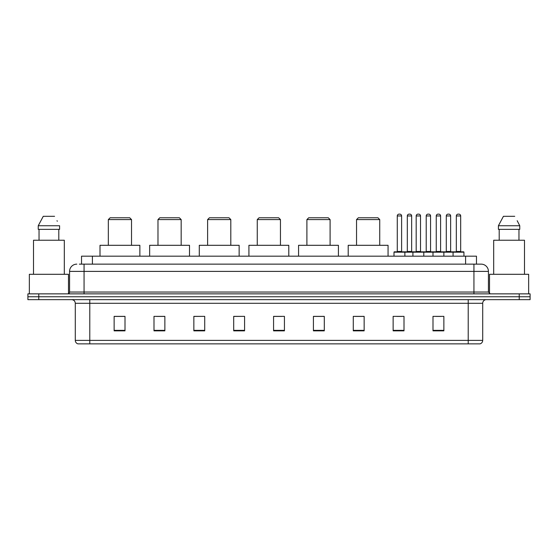 <?xml version="1.0" encoding="UTF-8"?>
<svg xmlns="http://www.w3.org/2000/svg" width="558" height="558" viewBox="0 0 558 558"><rect width="100%" height="100%" fill="white"/><g stroke="black" fill="none" stroke-linecap="round" stroke-linejoin="round"><path stroke-width="0.84" d="M79.355 264.143L84.063 264.143L79.355 264.143L81.531 264.143L81.531 256.171L476.469 256.171L476.469 264.143M76.816 264.143A7.247 7.247 0 0 0 69.569 271.39L69.569 292.043A1.814 1.814 0 0 1 67.755 293.857M488.431 271.39L84.063 271.39L84.063 264.143L481.184 264.143A7.247 7.247 0 0 1 488.431 271.39L488.431 292.043L490.245 293.857M38.767 293.857L27.9 293.857L27.9 296.751L38.767 296.751L27.9 296.751L27.9 299.653L38.767 299.653L38.767 296.751L519.233 296.751L38.767 296.751L38.767 293.857L519.233 293.857L519.233 296.751L530.1 296.751L519.233 296.751L519.233 299.653L38.767 299.653M530.1 293.857L530.1 296.751L530.1 293.857L519.233 293.857M481.073 264.143L478.645 264.143M479.915 343.861L78.085 343.861M77.904 343.861A3.62 3.62 0 0 1 75.295 340.38L89.789 340.38L89.789 343.861L468.211 343.861L468.211 340.38L482.705 340.38L482.705 303.28A3.62 3.62 0 0 1 486.332 299.653M75.295 340.38L75.295 303.28C75.079 301.076 73.872 299.869 71.668 299.653M443.861 330.852L443.861 316.358L432.994 316.358L432.994 330.852L443.861 330.852M404.006 330.852L404.006 316.358L393.139 316.358L393.139 330.852L404.006 330.852M364.151 330.852L364.151 316.358L353.277 316.358L353.277 330.852L364.151 330.852M324.296 330.852L324.296 316.358L313.422 316.358L313.422 330.852L324.296 330.852M125.006 330.852L125.006 316.358L114.139 316.358L114.139 330.852L125.006 330.852M164.861 330.852L164.861 316.358L153.994 316.358L153.994 330.852L164.861 330.852M204.723 330.852L204.723 316.358L193.849 316.358L193.849 330.852L204.723 330.852M244.578 330.852L244.578 316.358L233.704 316.358L233.704 330.852L244.578 330.852M284.434 330.852L284.434 316.358L273.566 316.358L273.566 330.852L284.434 330.852M530.1 299.653L530.1 296.751L530.1 299.653L519.233 299.653M468.211 343.861L479.81 343.861M355.09 316.428L364.151 316.428M396.724 316.428L402.158 316.428M435.714 316.428L441.148 316.428M244.578 316.358L233.704 316.428L244.578 316.358M204.723 316.358L193.849 316.428L204.723 316.358M156.533 316.428L164.861 316.428M273.566 316.428L281.902 316.428M125.006 316.428L114.139 316.428M324.296 316.428L313.422 316.428M68.481 293.703L68.481 274.292L29.351 274.292L29.351 293.857M64.316 274.292L64.316 240.233L33.515 240.233L33.515 274.292M58.799 229.359L58.799 240.233L58.799 229.359M38.244 225.739L43.259 216.316L38.244 225.739L38.244 229.359L59.587 229.359L59.587 225.739L38.244 225.739M57.3 221.261L57.014 220.717M39.032 229.359L39.032 240.233M54.572 216.316L43.259 216.316M108.336 219.58L131.528 219.58L129.714 217.766L110.149 217.766L108.336 219.58L108.336 245.304M131.528 219.58L131.528 245.304M139.863 256.171L139.863 245.304L100.008 245.304L100.008 256.171M157.977 219.58L181.169 219.58L179.355 217.766L159.79 217.766L157.977 219.58L157.977 245.304M181.169 219.58L181.169 245.304M189.504 256.171L189.504 245.304L149.649 245.304L149.649 256.171M207.618 219.58L230.81 219.58L228.996 217.766L209.431 217.766L207.618 219.58L207.618 245.304M230.81 219.58L230.81 245.304M239.145 256.171L239.145 245.304L199.283 245.304L199.283 256.171M257.259 219.58L280.451 219.58L278.637 217.766L259.072 217.766L257.259 219.58L257.259 245.304M280.451 219.58L280.451 245.304M288.786 256.171L288.786 245.304L248.924 245.304L248.924 256.171M306.9 219.58L330.092 219.58L328.278 217.766L308.714 217.766L306.9 219.58L306.9 245.304M330.092 219.58L330.092 245.304M338.42 256.171L338.42 245.304L298.565 245.304L298.565 256.171M356.541 219.58L379.733 219.58L377.919 217.766L358.355 217.766L356.541 219.58L356.541 245.304M379.733 219.58L379.733 245.304M388.061 256.171L388.061 245.304L348.206 245.304L348.206 256.171M528.649 293.857L528.649 274.292L489.519 274.292L489.519 293.703M524.485 274.292L524.485 240.233L493.684 240.233L493.684 274.292M517.468 221.261L519.756 225.739L498.413 225.739L503.428 216.316L498.413 225.739L498.413 229.359L519.756 229.359L519.756 225.739L519.756 229.359M519.756 225.739L517.182 220.717M499.201 229.359L499.201 240.233M518.968 240.233L518.968 229.359M514.741 216.316L503.428 216.316M453.068 256.171L453.068 252.188A0.363 0.363 0 0 1 453.431 251.825L463.572 251.825A0.363 0.363 0 0 1 463.935 252.188L394.004 252.188A0.363 0.363 0 0 1 394.366 251.825L404.515 251.825A0.363 0.363 0 0 1 404.878 252.188L404.878 256.171M401.614 215.953L397.268 215.953A1.814 1.814 0 0 1 399.082 214.139L399.8 214.139A1.814 1.814 0 0 1 401.614 215.953L401.614 251.463A0.363 0.363 0 0 0 401.976 251.825M397.268 215.953L397.268 251.463A0.363 0.363 0 0 1 396.905 251.825M394.004 252.188L394.004 256.171M412.92 256.171L412.92 252.188A0.363 0.363 0 0 1 413.283 251.825L423.424 251.825A0.363 0.363 0 0 1 423.787 252.188L423.787 256.171M420.53 215.953L416.184 215.953A1.814 1.814 0 0 1 417.991 214.139L418.716 214.139A1.814 1.814 0 0 1 420.53 215.953L420.53 251.463A0.363 0.363 0 0 0 420.892 251.825M416.184 215.953L416.184 251.463A0.363 0.363 0 0 1 415.822 251.825M432.994 256.171L432.994 252.188A0.363 0.363 0 0 1 433.357 251.825L443.498 251.825A0.363 0.363 0 0 1 443.861 252.188L443.861 256.171M440.604 215.953L436.251 215.953A1.814 1.814 0 0 1 438.065 214.139L438.79 214.139A1.814 1.814 0 0 1 440.604 215.953L440.604 251.463A0.363 0.363 0 0 0 440.966 251.825M436.251 215.953L436.251 251.463A0.363 0.363 0 0 1 435.896 251.825M460.678 215.953L456.325 215.953A1.814 1.814 0 0 1 458.139 214.139L458.864 214.139A1.814 1.814 0 0 1 460.678 215.953L460.678 251.463A0.363 0.363 0 0 0 461.041 251.825M456.325 215.953L456.325 251.463A0.363 0.363 0 0 1 455.963 251.825M463.935 252.188L463.935 256.171M404.404 251.825L414.552 251.825M407.305 215.953A1.814 1.814 0 0 1 409.119 214.139L409.837 214.139A1.814 1.814 0 0 1 411.651 215.953L407.305 215.953L407.305 251.463A0.363 0.363 0 0 1 406.942 251.825M411.651 215.953L411.651 251.463A0.363 0.363 0 0 0 412.013 251.825M433.461 251.825L423.32 251.825M426.214 215.953A1.814 1.814 0 0 1 428.028 214.139L428.753 214.139A1.814 1.814 0 0 1 430.567 215.953L426.214 215.953L426.214 251.463A0.363 0.363 0 0 1 425.859 251.825M430.567 215.953L430.567 251.463A0.363 0.363 0 0 0 430.929 251.825M453.535 251.825L443.394 251.825M446.288 215.953A1.814 1.814 0 0 1 448.102 214.139L448.827 214.139A1.814 1.814 0 0 1 450.641 215.953L446.288 215.953L446.288 251.463A0.363 0.363 0 0 1 445.926 251.825M450.641 215.953L450.641 251.463A0.363 0.363 0 0 0 451.004 251.825M92.405 264.143L92.405 256.171M465.595 264.143L465.595 256.171M84.063 293.857L84.063 271.39L69.569 271.39M69.569 292.043L488.431 292.043M473.937 264.143L473.937 293.857M468.211 299.653L468.211 303.28L75.295 303.28M482.705 303.28L468.211 303.28L468.211 340.38L89.789 340.38L89.789 299.653M284.434 330.35L273.566 330.35M244.578 330.35L233.704 330.35M204.723 330.35L193.849 330.35M164.861 330.35L153.994 330.35M125.006 330.35L114.139 330.35M324.296 330.35L313.422 330.35M364.151 330.35L353.277 330.35M404.006 330.35L393.139 330.35M443.861 330.35L432.994 330.35M397.268 251.463L401.614 251.463M416.184 251.463L420.53 251.463M436.251 251.463L440.604 251.463M456.325 251.463L460.678 251.463M407.305 251.463L411.651 251.463M426.214 251.463L430.567 251.463M446.288 251.463L450.641 251.463M480.096 343.861C481.735 343.275 482.607 342.117 482.705 340.38"/></g></svg>
